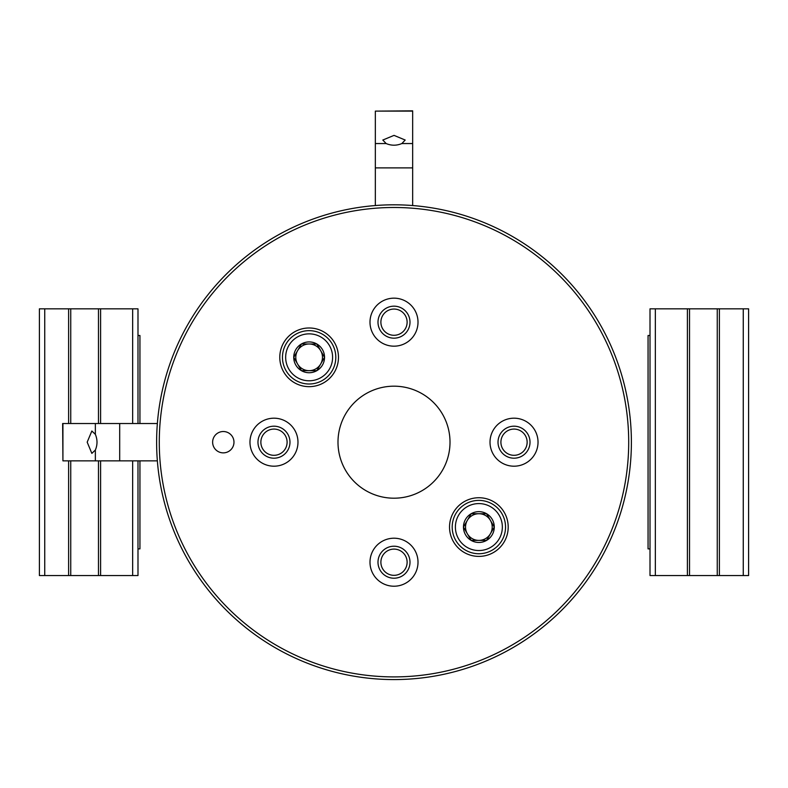 <?xml version="1.0" encoding="UTF-8"?>
<svg xmlns="http://www.w3.org/2000/svg" width="788" height="788" viewBox="0 0 788 788"><rect width="100%" height="100%" fill="white"/><g stroke="black" fill="none" stroke-linecap="round" stroke-linejoin="round"><path stroke-width="1.18" d="M369.996 322.174A24.004 24.004 0 0 1 406.007 301.38A24.004 24.004 0 0 1 406.007 342.957A24.004 24.004 0 0 1 369.996 322.174M212.632 442.196A10.668 10.668 0 0 1 228.638 432.957A10.668 10.668 0 0 1 228.638 451.435A10.668 10.668 0 0 1 212.632 442.196M449.534 527.064A29.343 29.343 0 0 1 493.534 501.661A29.343 29.343 0 0 1 493.534 552.477A29.343 29.343 0 0 1 449.534 527.064M279.789 357.328A29.343 29.343 0 0 1 323.799 331.915A29.343 29.343 0 0 1 323.799 382.732A29.343 29.343 0 0 1 279.789 357.328M490.018 442.196A24.004 24.004 0 0 1 526.029 421.403A24.004 24.004 0 0 1 526.029 462.98A24.004 24.004 0 0 1 490.018 442.196M249.973 442.196A24.004 24.004 0 0 1 285.975 421.403A24.004 24.004 0 0 1 285.975 462.98A24.004 24.004 0 0 1 249.973 442.196M369.996 562.218A24.004 24.004 0 0 1 406.007 541.425A24.004 24.004 0 0 1 406.007 583.002A24.004 24.004 0 0 1 369.996 562.218M337.993 442.196A56.007 56.007 0 0 1 422.004 393.685A56.007 56.007 0 0 1 422.004 490.697A56.007 56.007 0 0 1 337.993 442.196M156.625 442.196A237.375 237.375 0 0 1 512.692 236.617A237.375 237.375 0 0 1 512.692 647.775A237.375 237.375 0 0 1 156.625 442.196M377.994 322.174A16.006 16.006 0 0 1 401.998 308.315A16.006 16.006 0 0 1 401.998 336.033A16.006 16.006 0 0 1 377.994 322.174M380.89 322.174A13.11 13.11 0 0 1 400.56 310.817A13.11 13.11 0 0 1 400.56 333.531A13.11 13.11 0 0 1 380.89 322.174M377.994 562.218A16.006 16.006 0 0 1 401.998 548.359A16.006 16.006 0 0 1 401.998 576.077A16.006 16.006 0 0 1 377.994 562.218M380.89 562.218A13.11 13.11 0 0 1 400.56 550.861A13.11 13.11 0 0 1 400.56 573.575A13.11 13.11 0 0 1 380.89 562.218M257.971 442.196A16.006 16.006 0 0 1 281.976 428.337A16.006 16.006 0 0 1 281.976 456.055A16.006 16.006 0 0 1 257.971 442.196M260.867 442.196A13.11 13.11 0 0 1 280.538 430.839A13.11 13.11 0 0 1 280.538 453.553A13.11 13.11 0 0 1 260.867 442.196M498.016 442.196A16.006 16.006 0 0 1 522.02 428.337A16.006 16.006 0 0 1 522.02 456.055A16.006 16.006 0 0 1 498.016 442.196M500.912 442.196A13.11 13.11 0 0 1 520.582 430.839A13.11 13.11 0 0 1 520.582 453.553A13.11 13.11 0 0 1 500.912 442.196M316.835 343.992L324.528 357.328L316.835 370.665L301.43 370.665L293.737 357.328L301.43 343.992L316.835 343.992A15.396 15.396 0 0 1 316.835 370.665A15.396 15.396 0 0 1 293.737 357.328A15.396 15.396 0 0 1 316.835 343.992L301.43 343.992L293.737 357.328L301.43 370.665L316.835 370.665L320.677 363.997A13.337 13.337 0 0 1 297.578 363.997A13.337 13.337 0 0 1 309.132 343.992A13.337 13.337 0 0 1 320.677 350.66L316.835 343.992M285.66 357.328A23.473 23.473 0 0 1 320.864 336.998A23.473 23.473 0 0 1 320.864 377.649A23.473 23.473 0 0 1 285.66 357.328M282.459 357.328A26.674 26.674 0 0 1 322.469 334.23A26.674 26.674 0 0 1 322.469 380.427A26.674 26.674 0 0 1 282.459 357.328M320.677 350.66A13.337 13.337 0 0 1 320.677 363.997L324.528 357.328L320.677 350.66M486.57 513.727L494.263 527.064L486.57 540.401L471.165 540.401L463.472 527.064L471.165 513.727L486.57 513.727A15.396 15.396 0 0 1 486.57 540.401A15.396 15.396 0 0 1 463.472 527.064A15.396 15.396 0 0 1 486.57 513.727L471.165 513.727L463.472 527.064L471.165 540.401L486.57 540.401L490.422 533.732A13.337 13.337 0 0 1 467.323 533.732A13.337 13.337 0 0 1 478.868 513.727A13.337 13.337 0 0 1 490.422 520.395L486.57 513.727M455.395 527.064A23.473 23.473 0 0 1 490.609 506.733A23.473 23.473 0 0 1 490.609 547.394A23.473 23.473 0 0 1 455.395 527.064M452.194 527.064A26.674 26.674 0 0 1 492.204 503.965A26.674 26.674 0 0 1 492.204 550.162A26.674 26.674 0 0 1 452.194 527.064M490.422 520.395A13.337 13.337 0 0 1 490.422 533.732L494.263 527.064L490.422 520.395M401.841 143.554L405.19 140.037L394.03 135.378L382.81 140.037L386.159 143.554C391.37 145.741 396.6 145.741 401.841 143.554L412.666 143.554L412.666 205.55M412.666 111.118L375.334 111.118L412.666 110.842L412.666 143.554M375.334 111.118L375.334 205.55M95.358 434.346L91.851 431.006L87.182 442.166L91.851 453.386L95.358 450.037C97.545 444.816 97.545 439.586 95.358 434.346L95.358 423.52L157.354 423.52M62.922 423.52L62.922 460.862L62.646 423.52L95.358 423.52M62.922 460.862L157.354 460.862M748.521 308.837L650.011 308.837L650.011 575.555L655.35 575.555L655.35 308.837M748.521 575.555L655.35 575.555M689.52 575.555L689.52 308.837L689.52 575.555M717.257 575.555L717.257 308.837L717.257 575.555M650.011 548.881L648.061 548.881L648.061 335.511L650.011 335.511M39.479 575.555L137.989 575.555L137.989 460.862M39.479 308.837L137.989 308.837L137.989 423.52M98.48 308.837L98.48 423.52M98.48 460.862L98.48 575.555M70.743 308.837L70.743 423.52M70.743 460.862L70.743 575.555M139.939 460.862L139.939 548.881L137.989 548.881M139.939 423.52L139.939 335.511L137.989 335.511M159.284 442.196A234.716 234.716 0 0 1 511.353 238.931A234.716 234.716 0 0 1 511.353 645.461A234.716 234.716 0 0 1 159.284 442.196M386.159 143.554L375.334 143.554M412.666 167.883L375.334 167.883M95.358 450.037L95.358 460.862M119.687 423.52L119.687 460.862M687.392 575.555L687.392 308.837M719.395 575.555L719.395 308.837M743.261 575.555L743.261 308.837M132.65 308.837L132.65 423.52M132.65 460.862L132.65 575.555M100.608 308.837L100.608 423.52M100.608 460.862L100.608 575.555M68.605 308.837L68.605 423.52M68.605 460.862L68.605 575.555M44.739 308.837L44.739 575.555M748.6 575.555L748.6 308.837M39.4 308.837L39.4 575.555"/></g></svg>
